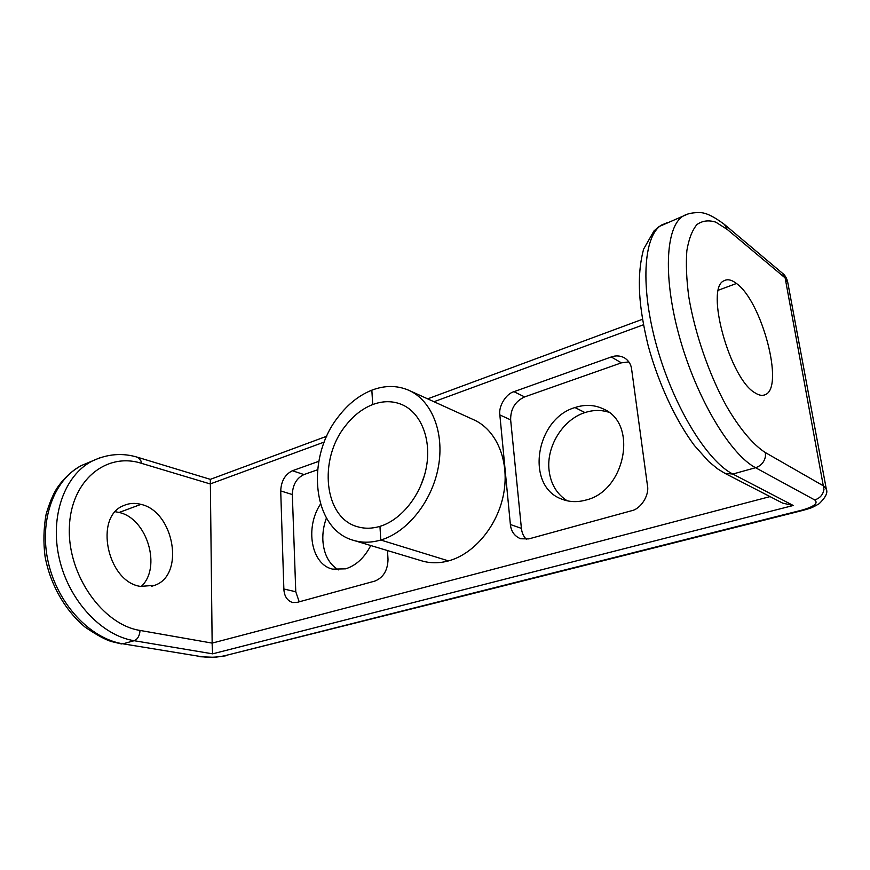 <?xml version="1.0" encoding="UTF-8"?>
<svg xmlns="http://www.w3.org/2000/svg" width="870" height="870" viewBox="0 0 870 870"><rect width="100%" height="100%" fill="white"/><g stroke="black" fill="none" stroke-linecap="round" stroke-linejoin="round"><path stroke-width="1.3" d="M326.761 436.229L210.312 479.359L212.149 643.104L770.026 496.607M424.451 475.411L420.319 486.798M379.962 526.361C372.088 528.71 364.595 528.829 357.483 526.72C324.01 517.878 318.159 459.599 345.368 425.974C353.242 415.762 362.355 408.617 372.708 404.561L371.849 390.173C384.594 385.312 396.742 385.279 408.291 390.064L408.911 390.336C431.64 400.417 444.69 432.499 438.371 466.907C432.162 501.316 407.334 532.32 380.777 540.031L379.962 526.361C401.548 519.901 421.504 494.671 426.452 466.809C431.476 438.948 420.884 412.924 402.321 404.767L401.744 404.506C392.555 400.755 382.876 400.776 372.708 404.561M212.193 645.627L212.149 643.104L140.016 630.435C102.758 624.714 67.599 575.048 69.35 527.851C70.557 480.555 106.086 451.987 141.255 463.264L141.027 461.056L138.232 457.468C122.746 452.596 107.369 453.814 92.079 461.122C64.587 475.216 49.547 516.432 59.291 558.573C68.86 600.724 101.649 635.6 134.154 640.711L212.617 653.838L212.193 645.627M667.638 222.513L661.439 225.08C643.256 236.238 640.081 287.676 657.013 347.304C673.815 406.921 707.266 461.296 732.812 474.041L793.266 505.492L782.75 503.164L724.917 473.334L732.812 474.041L755.562 467.712C761.087 465.831 764.393 461.992 765.469 456.206L765.404 452.596C753.192 444.842 739.489 428.616 726.265 405.768C708.887 373.948 694.738 332.829 688.768 296.746C686.473 279.303 685.832 263.947 686.854 250.69C688.801 239 692.15 230.3 696.913 224.59C702.34 220.697 708.637 219.882 715.814 222.154L727.222 229.43L785.142 277.932L823.966 489.451C822.998 494.791 819.91 498.282 814.69 499.935L755.562 467.712C730.517 454.608 697.207 399.428 680.09 339.148C662.842 278.857 665.343 227.113 682.939 216.173L688.54 213.759M353.579 540.368L421.787 560.867C430.28 563.379 439.176 563.39 448.507 560.9L380.777 540.031C371.229 542.793 362.17 542.913 353.579 540.368C312.199 529.362 305.229 457.859 338.463 416.578C348.043 404.061 359.169 395.263 371.849 390.173M736.477 283.489C731.616 279.748 727.461 278.846 724.025 280.771C704.754 287.818 729.897 379.363 755.203 392.946C759.108 395.437 762.468 396.002 765.285 394.665C784.675 387.476 761.957 301.303 736.477 283.489L718.457 290.167M141.157 586.543C161.918 567.708 147.171 518.4 119.114 512.463L115.373 511.745M140.951 504.361C174.065 511.484 185.267 575.179 154.653 585.336L140.342 586.391C107.184 581.704 93.916 516.834 123.431 505.687C128.923 503.175 134.763 502.729 140.951 504.361L119.114 512.463M526.426 539.356C523.566 536.529 521.891 532.864 521.402 528.373L510.646 419.873C510.516 408.965 515.181 401.309 524.632 396.905L621.387 362.844L628.858 361.909M574.983 407.551C535.289 418.948 525.121 486.439 561.911 499.173C569.426 502.11 577.441 502.392 585.934 500.043C625.236 491.071 638.178 424.038 603.976 409.237C594.917 404.757 585.26 404.202 574.983 407.551L584.966 412.576C593.112 409.911 601.018 409.781 608.685 412.195M510.646 419.873L499.848 414.936L510.375 524.512C511.081 531.396 514.485 536.137 520.586 538.758L528.797 538.9L631.348 510.799C640.711 509.124 649.596 495.204 647.443 485.482L631.631 369.228C631.076 364.432 628.673 360.626 624.421 357.809C620.169 355.612 615.786 355.33 611.262 356.961L513.942 391.685L524.632 396.905M499.848 414.936C498.358 406.399 505.981 393.784 513.942 391.685M317.572 469.767L303.956 474.563C296.583 478.108 292.712 484.764 292.331 494.541L295.767 591.741L299.204 601.822M370.761 545.533C364.41 557.8 356.026 565.576 345.607 568.839L332.612 569.143C311.123 564.456 304.794 527.644 320.475 504.1M387.476 550.558L388.02 559.345C387.726 570.328 383.365 577.571 374.926 581.062L297.094 602.399L292.624 602.54C287.154 600.681 284.229 596.157 283.859 589.001L280.716 490.93L292.331 494.541M303.956 474.563L292.407 470.735C285.077 474.378 281.173 481.11 280.716 490.93M292.407 470.735L318.801 461.317M814.69 499.935L814.798 499.989C818.431 503.219 814.211 506.579 802.118 510.081L224.384 655.817C216.956 657.372 209.333 657.666 201.514 656.676L122.974 643.822L201.361 656.654M567.207 500.794C556.822 494.16 550.786 484.068 549.09 470.496C546.099 446.68 562.727 419.558 584.966 412.576M408.911 390.336L473.856 419.829C496.302 429.802 509.515 460.35 503.828 492.724C498.26 525.088 474.444 553.962 448.507 560.9M326.424 517.987C323.76 525.273 322.563 532.657 322.846 540.118C323.727 554.146 328.925 564.064 338.43 569.872M141.255 463.264L210.214 483.948L324.314 442.025M433.989 401.722L643.408 324.782M224.536 655.773L468.995 594.547M140.016 630.435L139.733 633.045C138.743 637.166 136.884 639.722 134.154 640.711L122.974 643.822C90.458 638.819 57.757 604.28 48.307 562.455C38.682 520.641 53.842 479.653 81.388 465.548L90.545 461.752M826.217 488.581L787.785 282.576L782.456 273.245M727.222 229.43L724.503 224.514C713.574 216.315 705.265 212.367 699.545 212.639C688.442 212.291 682.896 216.184 682.939 216.173L659.003 226.602L654.033 230.865L643.615 249.124C636.057 277.628 639.145 308.415 648.183 345.727C658.438 383.257 675.533 420.188 694.325 445.407L708.604 461.426L717.489 468.778L724.917 473.334M793.266 505.492L212.617 653.838M801.825 510.157L803.184 510.32C811.166 507.884 810.699 508.613 819.192 503.697C825.554 497.499 827.946 492.724 826.359 489.364L823.857 486.112L765.404 452.596M510.375 524.512L521.402 528.373M621.387 362.844L611.262 356.961M295.767 591.741L283.859 589.001M100.333 457.609L81.388 465.548C71.742 470.887 63.564 478.478 56.876 488.342C52.983 494.541 49.383 503.208 46.099 514.322C43.587 528.308 43.25 542.412 45.077 556.615C50.253 584.477 65.109 610.501 85.195 627.194C96.766 635.046 105.542 639.831 111.512 641.549L121.398 643.93M642.419 319.301L427.659 398.851M782.489 273.278L724.503 224.514M765.285 394.665L763.305 395.284M151.597 586.293L154.653 585.336M802.923 510.385L469.354 594.449M787.6 281.521C786.502 277.66 784.794 274.909 782.467 273.267M199.774 656.73L214.64 657.318L226.102 655.752M210.333 479.348L138.232 457.468"/></g></svg>
